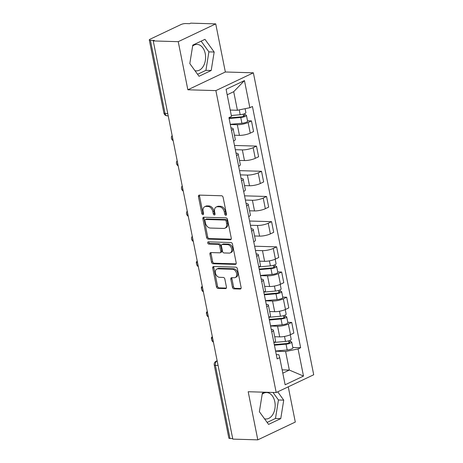 <?xml version="1.0" encoding="UTF-8"?>
<svg xmlns="http://www.w3.org/2000/svg" width="463" height="463" viewBox="0 0 463 463"><rect width="100%" height="100%" fill="white"/><g stroke="black" fill="none" stroke-linecap="round" stroke-linejoin="round"><path stroke-width="0.69" d="M225.84 215.307A1.163 0.816 -115.4 0 0 226.118 215.249A1.163 0.816 -115.4 0 0 226.482 214.224L223.12 197.383A1.667 1.169 -115.4 0 0 221.569 195.762L199.368 195.114A1.667 1.169 -115.4 0 0 198.968 195.195A1.667 1.169 -115.4 0 0 198.453 196.665L201.816 213.501A1.163 0.816 -115.4 0 0 202.898 214.635A1.163 0.816 -115.4 0 0 203.176 214.583A1.163 0.816 -115.4 0 0 203.541 213.553L203.107 211.371A5.33 3.733 -115.4 0 1 204.768 206.677A5.33 3.733 -115.4 0 1 206.041 206.417L207.893 206.469A5.33 3.733 -115.4 0 1 212.853 211.66L213.287 213.837A1.163 0.816 -115.4 0 0 214.369 214.971A1.163 0.816 -115.4 0 0 214.647 214.913A1.163 0.816 -115.4 0 0 215.011 213.889L214.577 211.707A5.33 3.733 -115.4 0 1 216.238 207.007A5.33 3.733 -115.4 0 1 217.512 206.753L219.358 206.805A5.33 3.733 -115.4 0 1 224.318 211.99L224.758 214.172A1.163 0.816 -115.4 0 0 225.84 215.307M192.637 46.04A13.23 8.884 -88.3 0 1 197.099 44.425A13.23 8.884 -88.3 0 1 205.236 53.604A13.23 8.884 -88.3 0 1 196.329 70.874A13.23 8.884 -88.3 0 1 194.952 70.677M262.197 394.163A13.23 8.884 -88.3 0 1 266.659 392.549A13.23 8.884 -88.3 0 1 274.802 401.728A13.23 8.884 -88.3 0 1 265.889 418.998A13.23 8.884 -88.3 0 1 264.512 418.795M232.426 287.228A1.667 1.169 -115.4 0 0 233.977 288.854L240.204 289.034A1.667 1.169 -115.4 0 0 240.604 288.953A1.667 1.169 -115.4 0 0 241.119 287.482L237.386 268.783A1.667 1.169 -115.4 0 0 235.835 267.163L213.634 266.514A1.667 1.169 -115.4 0 0 213.235 266.595A1.667 1.169 -115.4 0 0 212.72 268.06L216.452 286.765A1.667 1.169 -115.4 0 0 218.004 288.385L225.527 288.605A1.667 1.169 -115.4 0 0 225.927 288.524A1.667 1.169 -115.4 0 0 226.448 287.054L224.844 279.05A1.667 1.169 -115.4 0 0 223.293 277.43L219.566 277.32A4.456 3.119 -115.4 0 1 215.613 273.714A4.456 3.119 -115.4 0 1 216.806 269.061A4.456 3.119 -115.4 0 1 217.87 268.841L232.484 269.269A4.456 3.119 -115.4 0 1 236.437 272.881A4.456 3.119 -115.4 0 1 235.245 277.534A4.456 3.119 -115.4 0 1 234.18 277.748L231.743 277.678A1.667 1.169 -115.4 0 0 231.344 277.759A1.667 1.169 -115.4 0 0 230.829 279.23L232.426 287.228L233.52 286.713A1.667 1.169 -115.4 0 0 235.071 288.333L241.032 288.507M187.856 89.787L225.348 71.996L215.735 23.879L178.243 41.67L187.856 89.787L215.88 90.609L276.208 392.549L248.191 391.733L257.804 439.85L232.802 439.121L153.241 40.941L154.335 40.426L150.44 40.31L165.054 113.452A3.391 2.28 91.7 0 0 167.143 115.808L168.208 115.843M178.243 41.67L153.241 40.941M230.354 239.741A1.667 1.169 -115.4 0 0 230.753 239.66A1.667 1.169 -115.4 0 0 231.274 238.196L227.536 219.491A1.667 1.169 -115.4 0 0 225.985 217.87L203.784 217.222A1.667 1.169 -115.4 0 0 203.39 217.303A1.667 1.169 -115.4 0 0 202.869 218.773L206.608 237.473A1.667 1.169 -115.4 0 0 208.153 239.093L230.354 239.741L231.066 239.406M232.461 244.14L236.194 262.839A1.667 1.169 -115.4 0 1 235.679 264.309A1.667 1.169 -115.4 0 1 235.279 264.39L213.078 263.742A1.667 1.169 -115.4 0 1 211.533 262.122L209.93 254.118A1.667 1.169 -115.4 0 1 210.451 252.648A1.667 1.169 -115.4 0 1 210.85 252.566L219.85 252.827A1.667 1.169 -115.4 0 0 220.249 252.746A1.667 1.169 -115.4 0 0 220.77 251.282L219.705 245.969A1.667 1.169 -115.4 0 0 218.154 244.348L208.784 244.076A1.163 0.816 -115.4 0 1 207.748 243.133A1.163 0.816 -115.4 0 1 208.061 241.912A1.163 0.816 -115.4 0 1 208.338 241.86L230.91 242.514A1.667 1.169 -115.4 0 1 232.461 244.14M215.735 23.879L190.733 23.15L189.639 23.671L185.744 23.555A3.391 0.816 -11.3 0 0 181.045 24.522L150.11 39.199A3.391 0.816 -11.3 0 0 149.294 39.94A3.391 0.816 -11.3 0 0 150.44 40.31M225.348 71.996L253.371 72.813L313.706 374.758L276.208 392.549M257.804 439.85L295.301 422.059L288.258 386.831M232.692 438.565L230.001 438.49A3.391 0.816 168.7 0 1 228.861 438.114L214.247 364.971A3.391 0.816 -11.3 0 0 215.388 365.342L230.001 438.49M230.996 127.95A7.802 1.875 168.7 0 1 233.155 128.783A7.802 1.875 168.7 0 1 231.483 130.381M234.44 135.219L239.435 135.364A7.802 1.875 -11.3 0 0 250.246 133.147L248.116 122.492A7.802 1.875 168.7 0 1 237.305 124.709L230.308 124.506M248.116 122.492L251.45 120.907L247.514 120.797M233.612 141.036A7.802 1.875 -11.3 0 0 235.285 139.438L233.155 128.783M250.246 133.147L253.579 131.567L251.45 120.907M236.032 153.137A7.802 1.875 168.7 0 1 238.185 153.971A7.802 1.875 168.7 0 1 236.518 155.568M234.498 145.457L256.479 146.1L253.145 147.68A7.802 1.875 168.7 0 1 242.34 149.896L235.343 149.694M238.648 166.229A7.802 1.875 -11.3 0 0 240.314 164.625L238.185 153.971M239.475 160.406L244.47 160.557A7.802 1.875 -11.3 0 0 255.275 158.334L258.609 156.754L256.479 146.1M241.061 178.324A7.802 1.875 168.7 0 1 243.22 179.158A7.802 1.875 168.7 0 1 241.547 180.761M239.527 170.644L261.514 171.287L258.18 172.867A7.802 1.875 168.7 0 1 247.375 175.083L240.378 174.881M243.677 191.416A7.802 1.875 -11.3 0 0 245.349 189.818L243.22 179.158M244.505 185.599L249.505 185.744A7.802 1.875 -11.3 0 0 260.31 183.527L263.644 181.942L261.514 171.287M246.096 203.512A7.802 1.875 168.7 0 1 248.255 204.351A7.802 1.875 168.7 0 1 246.582 205.948M244.562 195.832L266.549 196.474L263.216 198.06A7.802 1.875 168.7 0 1 252.404 200.276L245.407 200.068M248.712 216.603A7.802 1.875 -11.3 0 0 250.385 215.006L248.255 204.351M249.54 210.787L254.534 210.931A7.802 1.875 -11.3 0 0 265.345 208.715L268.679 207.135L266.549 196.474M251.131 228.705A7.802 1.875 168.7 0 1 253.284 229.538A7.802 1.875 168.7 0 1 251.617 231.135M249.598 221.025L271.578 221.661L268.245 223.247A7.802 1.875 168.7 0 1 257.44 225.464L250.442 225.261M253.747 241.79A7.802 1.875 -11.3 0 0 255.414 240.193L253.284 229.538M254.575 235.974L259.569 236.118A7.802 1.875 -11.3 0 0 270.375 233.902L273.708 232.322L271.578 221.661M256.161 253.892A7.802 1.875 168.7 0 1 258.319 254.725A7.802 1.875 168.7 0 1 256.647 256.323M254.627 246.212L276.614 246.854L273.28 248.434A7.802 1.875 168.7 0 1 262.475 250.651L255.478 250.448M258.776 266.983A7.802 1.875 -11.3 0 0 260.449 265.38L258.319 254.725M259.604 261.161L264.604 261.311A7.802 1.875 -11.3 0 0 275.41 259.089L278.743 257.509L276.614 246.854M261.196 279.079A7.802 1.875 168.7 0 1 263.354 279.912A7.802 1.875 168.7 0 1 261.682 281.516M277.719 271.926L281.649 272.041L278.315 273.621A7.802 1.875 168.7 0 1 267.504 275.844L260.507 275.635M263.812 292.17A7.802 1.875 -11.3 0 0 265.484 290.573L263.354 279.912M264.639 286.354L269.634 286.499A7.802 1.875 -11.3 0 0 280.445 284.282L283.778 282.696L281.649 272.041M266.231 304.266A7.802 1.875 168.7 0 1 268.384 305.105A7.802 1.875 168.7 0 1 266.717 306.703M282.748 297.113L286.678 297.229L283.344 298.814A7.802 1.875 168.7 0 1 272.539 301.031L265.542 300.828M268.847 317.358A7.802 1.875 -11.3 0 0 270.514 315.76L268.384 305.105M269.674 311.541L274.669 311.686A7.802 1.875 -11.3 0 0 285.474 309.469L288.808 307.889L286.678 297.229M271.26 329.459A7.802 1.875 168.7 0 1 273.419 330.293A7.802 1.875 168.7 0 1 271.746 331.89M287.783 322.306L291.713 322.422L288.38 324.002A7.802 1.875 168.7 0 1 277.574 326.218L270.577 326.016M273.876 342.551A7.802 1.875 -11.3 0 0 275.549 340.947L273.419 330.293M274.704 336.728L279.704 336.873A7.802 1.875 -11.3 0 0 290.509 334.656L293.843 333.076L291.713 322.422M230.233 110.055L237.421 110.263L233.705 91.697L227.183 94.793M282.806 373.161L289.329 370.064L285.619 351.498L298.074 348.94L303.496 376.066L285.133 384.782L279.71 357.656L277.14 358.877L228.936 117.643L231.506 116.427L226.089 89.295L244.452 80.585L249.87 107.711L237.421 110.263M298.074 348.94L300.643 347.719L252.439 106.49L249.87 107.711M215.88 90.609L253.371 72.813M211.192 70.498L214.172 52.024L204.964 39.332L192.787 45.114L189.813 63.581L199.015 76.273L211.192 70.498L205.919 70.341L208.894 51.868L201.121 41.155M264.512 392.207L262.347 393.237L259.373 411.705L268.575 424.397L280.757 418.616L283.732 400.148L277.707 391.843M282.146 369.856L289.329 370.064L303.496 376.066M276.295 354.635L278.842 354.71L279.71 357.656M285.619 351.498L275.607 351.203M292.819 347.493L300.643 347.719M244.452 80.585L233.705 91.697M197.579 74.3L205.919 70.341M208.894 51.868L214.172 52.024M267.139 422.418L275.479 418.465L278.454 399.991L272.991 392.456M278.454 399.991L283.732 400.148M275.479 418.465L280.757 418.616M226.5 214.647A1.163 0.816 -115.4 0 1 225.846 213.651L225.412 211.475A5.33 3.733 -115.4 0 0 220.452 206.284L219.358 206.805M216.238 207.007L217.332 206.492A5.33 3.733 -115.4 0 1 218.605 206.232L220.452 206.284M204.768 206.677L205.861 206.157A5.33 3.733 -115.4 0 1 207.135 205.896L208.981 205.954A5.33 3.733 -115.4 0 1 213.941 211.14L214.381 213.316A1.163 0.816 -115.4 0 0 215.029 214.311M199.634 195.12A1.667 1.169 -115.4 0 0 199.541 196.144L202.91 212.986A1.163 0.816 -115.4 0 0 203.564 213.975M204.05 217.228A1.667 1.169 -115.4 0 0 203.963 218.252L207.696 236.958A1.667 1.169 -115.4 0 0 209.247 238.578L231.182 239.215M226.158 221.187A1.163 0.816 -115.4 0 0 225.07 220.052L205.584 219.479A1.163 0.816 -115.4 0 0 205.306 219.537A1.163 0.816 -115.4 0 0 204.941 220.567L205.404 222.865A5.33 3.733 -115.4 0 0 210.364 228.051L223.681 228.438A5.33 3.733 -115.4 0 0 224.954 228.184A5.33 3.733 -115.4 0 0 226.615 223.484L226.158 221.187L227.252 220.666A1.163 0.816 -115.4 0 0 226.164 219.531L225.07 220.052M205.306 219.537L206.4 219.016A1.163 0.816 -115.4 0 1 206.677 218.964L226.164 219.531M224.954 228.184L226.048 227.663A5.33 3.733 -115.4 0 0 227.709 222.963L226.615 223.484M227.252 220.666L227.709 222.963M236.107 263.864L214.172 263.221L213.078 263.742M211.116 252.572A1.667 1.169 -115.4 0 0 211.024 253.597L212.621 261.601A1.667 1.169 -115.4 0 0 214.172 263.221M220.249 252.746L221.343 252.231A1.667 1.169 -115.4 0 0 221.858 250.761L220.799 245.454A1.667 1.169 -115.4 0 0 219.248 243.833L209.878 243.555L208.784 244.076M208.796 241.871A1.163 0.816 -115.4 0 0 209.016 242.982A1.163 0.816 -115.4 0 0 209.878 243.555M229.191 253.099A4.456 3.119 -115.4 0 0 230.256 252.885A4.456 3.119 -115.4 0 0 231.454 248.232A4.456 3.119 -115.4 0 0 227.501 244.62L222.35 244.47A1.667 1.169 -115.4 0 0 221.951 244.551A1.667 1.169 -115.4 0 0 221.436 246.021L222.495 251.328A1.667 1.169 -115.4 0 0 224.046 252.954L229.191 253.099M230.256 252.885L231.35 252.37A4.456 3.119 -115.4 0 0 232.542 247.711A4.456 3.119 -115.4 0 0 228.589 244.105L227.501 244.62M221.951 244.551L223.044 244.036A1.667 1.169 -115.4 0 1 223.444 243.955L228.589 244.105M232.009 277.684A1.667 1.169 -115.4 0 0 231.922 278.709L233.52 286.713M235.245 277.534L236.333 277.013A4.456 3.119 -115.4 0 0 237.531 272.36A4.456 3.119 -115.4 0 0 233.578 268.748L232.484 269.269M216.806 269.061L217.899 268.54A4.456 3.119 -115.4 0 1 218.964 268.326L233.578 268.748M213.9 266.52A1.667 1.169 -115.4 0 0 213.813 267.545L217.546 286.244A1.667 1.169 -115.4 0 0 219.097 287.864L226.355 288.079M229 117.938L241.541 116.815A2.037 0.492 -11.3 0 0 244.273 115.814A2.037 0.492 -11.3 0 0 243.59 115.594L245.008 114.917A4.242 1.019 -11.3 0 1 246.438 115.385L247.595 121.196A4.242 1.019 -11.3 0 1 241.912 123.28L230.273 124.321M229.11 118.511L240.748 117.469A4.242 1.019 -11.3 0 0 246.438 115.385M243.295 114.135L243.729 116.282M231.326 115.518L240.204 114.72A4.242 1.019 -11.3 0 0 245.888 112.636L245.101 108.689M244.748 113.614L245.008 114.917M259.199 269.072L271.746 267.95A2.037 0.492 -11.3 0 0 274.472 266.948A2.037 0.492 -11.3 0 0 273.789 266.723L275.207 266.051A4.242 1.019 -11.3 0 1 276.637 266.514L277.794 272.331A4.242 1.019 -11.3 0 1 272.111 274.414L260.472 275.456M259.309 269.64L270.948 268.598A4.242 1.019 -11.3 0 0 276.637 266.514M273.5 265.27L273.928 267.417M197.267 261.294A1.95 1.366 -115.4 0 0 196.978 261.381A1.95 1.366 -115.4 0 0 196.561 263.69M258.985 266.879L270.404 265.855A4.242 1.019 -11.3 0 0 276.087 263.771L275.172 259.199M274.947 264.749L275.207 266.051M264.228 294.26L276.776 293.137A2.037 0.492 -11.3 0 0 279.507 292.136A2.037 0.492 -11.3 0 0 278.819 291.91L280.242 291.239A4.242 1.019 -11.3 0 1 281.666 291.702L282.829 297.518A4.242 1.019 -11.3 0 1 277.146 299.602L265.507 300.643M264.344 294.833L275.983 293.791A4.242 1.019 -11.3 0 0 281.666 291.702M278.529 290.457L278.957 292.604M202.302 286.481A1.95 1.366 -115.4 0 0 202.007 286.568A1.95 1.366 -115.4 0 0 201.59 288.883M264.014 292.066L275.433 291.042A4.242 1.019 -11.3 0 0 281.122 288.958L280.208 284.392M279.982 289.936L280.242 291.239M269.263 319.447L281.811 318.324A2.037 0.492 -11.3 0 0 284.537 317.323A2.037 0.492 -11.3 0 0 283.854 317.103L285.277 316.426A4.242 1.019 -11.3 0 1 286.701 316.895L287.864 322.705A4.242 1.019 -11.3 0 1 282.175 324.789L270.537 325.83M269.379 320.02L281.018 318.978A4.242 1.019 -11.3 0 0 286.701 316.895M283.564 315.644L283.993 317.797M207.337 311.674A1.95 1.366 -115.4 0 0 207.042 311.755A1.95 1.366 -115.4 0 0 206.625 314.07M269.049 317.253L280.468 316.235A4.242 1.019 -11.3 0 0 286.151 314.145L285.237 309.579M285.017 315.124L285.277 316.426M274.299 344.64L286.846 343.517A2.037 0.492 -11.3 0 0 289.572 342.516A2.037 0.492 -11.3 0 0 288.889 342.29L290.307 341.619A4.242 1.019 -11.3 0 1 291.736 342.082L292.894 347.892A4.242 1.019 -11.3 0 1 287.21 349.976L275.572 351.023M274.409 345.207L286.047 344.165A4.242 1.019 -11.3 0 0 291.736 342.082M288.599 340.837L289.028 342.985M212.372 336.861A1.95 1.366 -115.4 0 0 212.077 336.948A1.95 1.366 -115.4 0 0 211.66 339.257M274.084 342.441L285.503 341.422A4.242 1.019 -11.3 0 0 291.186 339.338L290.272 334.766M290.046 340.317L290.307 341.619M217.182 360.955L216.927 361.076A3.391 2.28 91.7 0 0 215.388 365.342L218.079 365.423M217.211 361.082L216.927 361.076A3.391 2.379 64.6 0 0 216.117 361.238A3.391 3.391 0 0 0 214.247 364.971M285.474 309.469L283.344 298.814M280.445 284.282L278.315 273.621M275.41 259.089L273.28 248.434M270.375 233.902L268.245 223.247M265.345 208.715L263.216 198.06M260.31 183.527L258.18 172.867M255.275 158.334L253.145 147.68M290.509 334.656L288.38 324.002M279.704 336.873L277.574 326.218M274.669 311.686L272.539 301.031M269.634 286.499L267.504 275.844M264.604 261.311L262.475 250.651M259.569 236.118L257.44 225.464M254.534 210.931L252.404 200.276M249.505 185.744L247.375 175.083M244.47 160.557L242.34 149.896M239.435 135.364L237.305 124.709M172.52 137.418A3.391 2.28 91.7 0 0 173.006 139.861M177.549 162.611A3.391 2.28 91.7 0 0 178.041 165.048M182.584 187.799A3.391 2.28 91.7 0 0 183.07 190.235M187.619 212.986A3.391 2.28 91.7 0 0 188.105 215.428M192.649 238.179A3.391 2.28 91.7 0 0 193.14 240.615M197.684 263.366A3.391 2.28 91.7 0 0 198.17 265.803M202.719 288.553A3.391 2.28 91.7 0 0 203.205 290.995M207.748 313.74A3.391 2.28 91.7 0 0 208.24 316.183M212.783 338.933A3.391 2.28 91.7 0 0 213.269 341.37M167.745 113.533L165.054 113.452A3.391 0.816 -11.3 0 1 163.914 113.082A3.391 3.391 0 0 0 167.143 115.808M225.412 211.475L224.318 211.99M218.605 206.232L217.512 206.753M214.381 213.316L213.287 213.837M213.941 211.14L212.853 211.66M208.981 205.954L207.893 206.469M207.135 205.896L206.041 206.417M202.91 212.986L201.816 213.501M199.541 196.144L198.453 196.665M225.846 213.651L224.758 214.172M209.247 238.578L208.153 239.093M207.696 236.958L206.608 237.473M203.963 218.252L202.869 218.773M206.677 218.964L205.584 219.479M235.991 264.049L235.279 264.39M212.621 261.601L211.533 262.122M211.024 253.597L209.93 254.118M221.858 250.761L220.77 251.282M220.799 245.454L219.705 245.969M219.248 243.833L218.154 244.348M223.444 243.955L222.35 244.47M231.922 278.709L230.829 279.23M218.964 268.326L217.87 268.841M226.239 288.27L225.527 288.605M219.097 287.864L218.004 288.385M217.546 286.244L216.452 286.765M213.813 267.545L212.72 268.06M240.916 288.698L240.204 289.034M235.071 288.333L233.977 288.854M240.748 117.469L241.912 123.28M239.238 109.893L240.204 114.72M270.948 268.598L272.111 274.414M269.408 260.877L270.404 265.855M275.983 293.791L277.146 299.602M274.437 286.065L275.433 291.042M281.018 318.978L282.175 324.789M279.473 311.252L280.468 316.235M286.047 344.165L287.21 349.976M284.508 336.439L285.503 341.422M172.143 135.549A3.391 3.391 0 0 0 173.162 140.659M177.179 160.742A3.391 3.391 0 0 0 178.197 165.847M182.208 185.929A3.391 3.391 0 0 0 183.232 191.04M187.243 211.116A3.391 3.391 0 0 0 188.267 216.227M192.278 236.304A3.391 3.391 0 0 0 193.297 241.414M197.307 261.497A3.391 3.391 0 0 0 198.332 266.607M202.343 286.684A3.391 3.391 0 0 0 203.367 291.794M207.378 311.871A3.391 3.391 0 0 0 208.396 316.981M212.407 337.064A3.391 3.391 0 0 0 213.431 342.169M216.117 361.238L217.141 360.752M163.914 113.082L149.294 39.94"/></g></svg>

